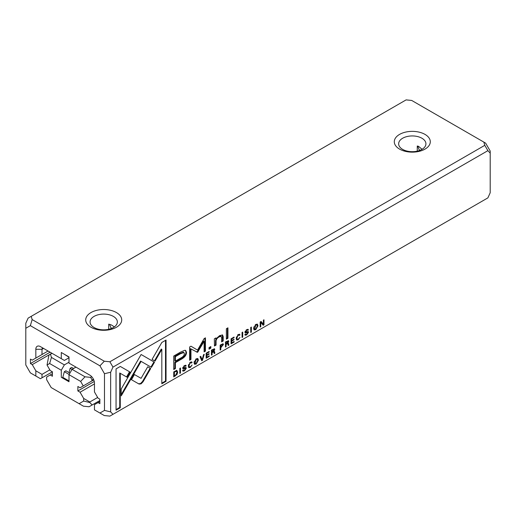 <?xml version="1.0" encoding="UTF-8"?>
<svg xmlns="http://www.w3.org/2000/svg" width="516" height="516" viewBox="0 0 516 516"><rect width="100%" height="100%" fill="white"/><g stroke="black" fill="none" stroke-linecap="round" stroke-linejoin="round"><path stroke-width="0.77" d="M69.912 373.107L65.887 370.785L64.326 371.688L69.131 374.461M73.556 368.495L71.705 367.424L70.144 368.327L72.04 369.424M91.732 376.706L90.603 377.364L85.011 376.809L72.085 369.346L75.942 367.121M69.002 381.743L61.288 377.293L61.288 370.236L49.639 363.509L47.033 365.018L50.207 370.52L52.413 371.797L52.413 376.248L50.207 374.977L46.627 377.041L46.627 379.679L51.181 387.561L79.109 403.686L83.656 401.055L83.656 398.423L80.077 392.218L77.871 390.947L77.871 386.49L80.077 387.768L83.257 385.929L80.651 381.414L69.002 374.687L69.002 381.743M72.085 369.346L69.002 374.687M85.011 376.809L80.651 381.414M61.288 370.236L64.371 364.889L69.002 362.219M49.639 363.509L51.445 357.427L64.371 364.889M47.033 365.018L48.943 355.092L50.484 354.202L51.445 357.427M50.207 374.977L52.413 373.7M79.109 403.686L83.469 406.202L89.055 406.756L99.859 400.519M83.656 398.423L89.829 401.983L97.653 397.468M89.829 401.983L89.829 402.532L92.145 404.976M80.077 392.218L94.46 383.917M77.871 390.947L94.26 381.485M120.305 366.444L116.055 368.901L116.055 410.194L120.273 407.763L120.273 373.313L127.091 377.248L130.071 372.081L120.305 366.444L129.529 371.772L126.549 376.932M93.467 379.273L92.145 380.034L91.674 381.066L93.738 379.879M91.674 381.066L83.257 385.929M52.026 353.312L50.484 354.202M90.603 377.364L92.145 380.034M89.829 402.532L83.656 401.055M64.326 371.688L62.81 377.37L62.12 377.77M70.144 368.327L69.009 372.584M75.465 366.844L75.284 367.495M62.81 377.37L69.002 380.943M25.8 328.279L25.8 364.98L30.354 372.862L35.83 376.029L35.83 370.81L32.25 364.606L30.431 363.554L30.431 359.104L32.25 360.149L35.83 358.085L35.83 349.3A6.547 3.78 60 0 1 40.454 346.629L61.288 358.659L61.288 352.493L69.002 356.943L69.002 363.109L89.829 375.132A6.547 3.78 60 0 1 94.46 383.149L94.46 391.934L98.04 398.133L99.859 399.184L99.859 403.641L98.04 402.59L94.46 404.66L94.46 409.878L99.936 413.039L104.484 410.407L104.484 373.707L99.936 365.825L30.354 325.654L25.8 328.279L25.8 323.242L28.116 318.127L31.199 316.347L32.16 319.572L104.296 361.219L109.889 361.774L484.801 145.319L483.84 142.094L411.703 100.446L406.111 99.891L31.199 316.347M201.724 360.768L202.433 360.355L204.246 354.279L203.543 354.679L202.104 359.762L200.763 356.285L200.034 356.704L201.724 360.768M190.327 367.437L192.094 364.973L190.327 366.857L189.449 366.973L188.998 365.605L190.327 362.767L191.391 363.019L192.081 362.619L191.765 361.922L190.385 362.2L188.308 366.025L188.882 367.676L190.327 367.437L189.785 367.121L188.643 367.463M190.643 362.309L191.391 363.019M246.7 334.291L245.584 333.968L244.894 334.368L245.203 335.252L246.719 334.871L248.551 332.285L248.286 331.614L245.635 331.678L246.713 330.227L248.39 330.034L248.119 329.356L246.777 329.64L244.952 332.117L245.474 332.833L247.88 332.736L246.7 334.291M245.235 334.175L245.803 334.503L245.584 333.968M247.19 332.052L247.88 332.736L248.009 331.975L248.551 332.285M247.022 329.73L247.738 330.408M245.094 331.407L245.758 331.988L245.106 331.375M238.199 339.792L239.966 337.329L238.199 339.212L237.328 339.328L236.876 337.961L238.199 335.123L239.269 335.374L239.953 334.981L239.637 334.278L238.263 334.555L236.186 338.38L236.76 340.031L238.199 339.792L236.522 339.818M238.515 334.671L239.269 335.374M255.781 329.647L257.987 325.783L257.4 324.164L255.781 324.441L253.569 328.331L254.162 329.911L255.781 329.647L255.239 329.331L253.917 329.705M250.731 332.478L251.376 332.104L251.376 327.067L250.731 327.434L250.731 332.478M184.464 370.224L183.348 369.901L182.651 370.301L182.967 371.185L184.483 370.81L186.308 368.218L186.05 367.547L183.393 367.618L184.476 366.167L186.147 365.967L185.883 365.289L184.535 365.58L182.709 368.056L183.232 368.766L185.637 368.669L184.464 370.224M182.993 370.107L183.561 370.436L183.348 369.901M184.947 367.992L185.637 368.669M184.786 365.663L185.496 366.347M182.851 367.34L183.515 367.921L182.864 367.308M184.78 350.287L180.516 352.125L173.737 356.04L173.737 369.546L175.408 368.579L175.408 362.638L180.574 359.652C184.593 357.556 186.566 355.118 186.489 352.338L185.689 350.487L184.78 350.287M231.065 338.793L231.065 343.83L234.122 342.063L234.122 341.463L231.71 342.856L231.71 341.14L233.967 339.838L233.967 339.244L231.71 340.547L231.71 339.012L234.064 337.651L234.064 337.058L231.065 338.793M260.18 321.984L260.18 327.021L260.78 326.673L260.78 322.397L263.186 325.286L263.979 324.828L263.979 319.791L263.392 320.126L263.392 324.235L261.102 321.449L260.18 321.984M487.884 197.873L490.2 192.758L490.2 153.104L487.884 150.666L112.972 367.115L110.656 372.236L110.656 411.884L112.972 414.329L487.884 197.873M242.062 337.483L242.707 337.109L242.707 332.072L242.062 332.439L242.062 337.483M228.775 341.431L228.498 340.728L225.46 342.024L225.46 347.068L226.105 346.694L226.105 344.417L226.917 343.946L227.898 343.895L228.188 345.488L228.878 345.088L228.582 343.488L227.885 343.134L228.775 341.431L228.233 341.115L228.078 341.844M228.014 343.095L227.537 342.927M226.382 343.637L227.214 343.392L227.898 343.895M176.82 370.546L173.75 371.881L173.75 376.919L177.059 374.41L177.659 372.21L177.053 370.636M151.472 367.373L154.497 362.232L141.12 354.498L121.228 389L121.228 395.888L141.12 361.393L151.472 367.373M141.12 354.498L153.955 361.922L150.93 367.057M196.222 364.032L198.428 360.168L197.841 358.555L196.222 358.833L194.01 362.716L194.596 364.296L196.222 364.032L195.68 363.722L194.358 364.09M209.019 347.597L209.019 349.177L210.844 348.119L210.844 346.546L209.019 347.597M226.369 328.724L226.369 339.16L227.937 338.257L227.937 327.821L226.369 328.724M206.148 353.176L206.148 358.214L209.206 356.453L209.206 355.847L206.793 357.24L206.793 355.524L209.051 354.221L209.051 353.628L206.793 354.931L206.793 353.395L209.154 352.035L209.154 351.441L206.148 353.176M214.334 338.831L214.463 346.03L216.062 345.107L216.062 341.095C216.159 339.476 217.197 338.057 219.177 336.851L221.138 336.393L221.641 337.806L221.641 341.889L223.202 340.986L223.202 336.684L222.544 334.961L219.552 335.658L215.998 339.135L215.901 337.928L214.334 338.831M197.538 352.344L204.104 341.386L204.104 351.899L205.439 351.132L205.439 337.851L204.104 338.619L197.544 350.119L190.978 346.197L189.636 346.971L189.636 360.252L190.965 359.484L190.965 348.958L197.538 352.344L190.43 348.642L190.43 359.175L189.636 359.633M166.042 340.044L161.831 342.476L152.065 359.388L155.045 361.11L161.824 349.364L161.824 383.775L166.042 381.337L166.042 340.044M223.428 344.585L223.138 343.817L220.164 345.088L220.164 350.125L220.809 349.751L220.809 347.539L223.428 344.585L222.886 344.275L222.738 345.081M139.101 384.078L141.061 383.865L143.042 381.801L150.717 368.501L147.737 366.779L141.074 378.331L134.424 374.539L131.445 379.705L139.101 384.078L131.445 379.699M179.82 373.416L180.465 373.042L180.465 368.005L179.82 368.379L179.82 373.416M214.766 349.519L214.488 348.816L211.45 350.112L211.45 355.15L212.095 354.782L212.095 352.505L213.895 351.983L214.179 353.576L214.875 353.176L214.572 351.577L213.876 351.215L214.766 349.519L214.224 349.203L214.076 349.932M214.011 351.183L213.534 351.015M212.915 352.035L212.379 351.725L213.205 351.48L213.895 351.983M111.843 328.286L110.863 327.718L109.573 324.377M420.063 150.279L419.134 149.737L417.734 146.118M69.002 357.278L64.165 354.15M61.288 358.659L64.371 360.439L69.002 357.762M483.84 142.094L485.646 143.138L490.2 151.02L490.2 153.104M91.596 325.577A13.635 7.875 0 0 0 106.935 329.614A13.635 7.875 0 0 0 117.351 321.965A13.635 7.875 0 0 0 113.359 316.398A13.635 7.875 0 0 0 98.498 314.689A13.635 7.875 0 0 0 90.074 321.965A13.635 7.875 0 0 0 91.596 325.577M114.371 326.88L111.475 325.015A13.635 7.875 0 0 0 108.695 324.158L108.695 329.292M404.525 150.285A13.635 7.875 0 0 0 418.618 150.788A13.635 7.875 0 0 0 425.926 143.816A13.635 7.875 0 0 0 421.927 138.243A13.635 7.875 0 0 0 407.066 136.54A13.635 7.875 0 0 0 398.649 143.816A13.635 7.875 0 0 0 404.525 150.285M422.069 149.298L418.541 146.338A13.635 7.875 0 0 0 417.263 146.009L417.263 151.143M35.83 370.81L42.002 374.371L42.002 377.809L52.413 371.797M42.002 374.371L49.826 369.856M32.25 364.606L51.916 353.247M30.431 363.554L50.097 352.196M35.83 349.3L42.002 349.3L43.544 348.41L40.454 346.629L43.544 348.41A2.18 1.258 -120 0 0 42.454 348.306A2.18 1.258 -120 0 0 42.002 349.3L42.002 354.518L48.059 351.022M42.002 354.518L35.83 358.085M98.04 402.59L99.859 401.538M112.972 414.329L109.889 416.109L104.296 415.554L99.936 413.039M425.016 134.405A18.002 10.391 180 0 1 416.947 151.794A18.002 10.391 180 0 1 394.901 139.068A18.002 10.391 180 0 1 425.016 134.405M116.442 312.561A18.002 10.391 180 0 1 108.373 329.943A18.002 10.391 180 0 1 86.327 317.217A18.002 10.391 180 0 1 116.442 312.561M42.002 377.809L40.454 378.699L35.83 376.029M109.889 361.774L112.972 367.115M487.884 150.666L484.801 145.319M30.354 325.654L32.16 319.572M110.656 411.884L104.484 410.407M104.484 373.707L110.656 372.236M104.296 361.219L99.936 365.825M242.165 332.381L242.062 336.858M242.165 336.793L242.707 337.109M228.162 340.663L228.233 341.115M226.098 343.798L225.563 344.108L225.46 346.442M228.04 343.179L228.072 344.933M225.563 341.979L226.105 342.289L226.105 343.804L225.563 343.488L225.563 341.979L226.511 341.431L227.543 341.586M225.563 346.378L226.105 346.694M225.563 344.108L226.105 344.417M228.343 344.778L228.878 345.088M226.105 343.804L228.078 341.902L227.395 341.153M228.078 341.902L227.053 341.74L226.105 342.289M174.376 375.932L173.75 376.299M176.279 370.23L177.117 371.901L176.956 373.087M173.918 371.784L174.395 372.062L174.395 375.945L173.853 375.635L173.853 371.823M175.311 370.978L176.524 371.333L174.395 372.062M174.395 375.945L175.427 375.351L176.982 372.604L176.524 371.333M260.78 322.397L260.238 322.087L260.18 326.396M260.238 326.364L260.78 326.673M263.437 320.101L263.437 324.519L262.831 324.867M263.437 324.519L263.979 324.828M260.909 321.558L263.392 324.235M153.955 361.922L154.497 362.232M141.12 361.393L140.578 361.084L121.228 394.637M197.538 358.452L197.66 361.303M196.164 358.865L197.273 359.226L196.215 359.388L195.158 363.612L196.215 363.451L197.725 360.549L197.273 359.226M195.158 363.612L194.622 363.303L194.21 361.335M231.69 342.843L231.065 343.204M233.6 341.766L234.122 342.063M231.684 340.534L231.168 340.831L231.168 342.547L231.71 342.856M231.168 340.831L231.71 341.14M233.451 339.541L233.967 339.838M231.168 338.735L231.168 340.238L231.71 340.547M231.194 338.715L231.71 339.012M233.555 337.354L234.064 337.651M185.399 350.358L185.947 352.022C186.024 354.808 184.051 357.246 180.039 359.336L174.866 362.322L174.866 368.269L173.737 368.921M175.408 361.077L174.866 360.768L174.866 356.337L179.826 353.479L183.374 352.17L183.909 352.48L180.368 353.789L175.408 356.653L175.408 361.077L180.368 358.214C183.038 356.949 184.36 355.447 184.335 353.712L183.909 352.48M174.866 368.269L175.408 368.579M174.866 362.322L175.408 362.638M174.866 356.337L175.408 356.653M210.302 346.855L210.302 347.81L209.019 348.552M210.302 347.81L210.844 348.119M184.089 370.411L182.754 370.946M185.702 367.476L185.637 368.65M184.954 366.031L183.935 365.85M185.547 365.218L185.192 365.896M185.605 365.657L186.147 365.967M185.096 368.36L182.69 368.456M227.395 328.131L227.395 337.941L226.369 338.535M227.395 337.941L227.937 338.257M120.273 373.313L119.731 372.997L119.731 407.453L116.055 409.575M119.731 407.453L120.273 407.763M129.529 371.772L130.071 372.081M206.768 354.918L206.252 355.214L206.252 356.93L206.793 357.24L206.148 357.594M208.683 356.15L209.206 356.453M206.252 355.214L206.793 355.524M208.535 353.924L209.051 354.221M206.252 353.118L206.252 354.621L206.793 354.931M206.277 353.099L206.793 353.395M208.638 351.738L209.154 352.035M250.834 327.376L250.731 331.853M250.834 331.788L251.376 332.104M257.103 324.067L257.226 326.918M255.723 324.48L256.833 324.835L255.775 325.003L254.723 329.227L255.775 329.066L257.291 326.164L256.833 324.835M254.723 329.227L254.182 328.918L253.769 326.95M215.978 339.128L215.52 340.786L215.52 344.798L214.463 345.41M215.52 344.798L216.062 345.107M221.138 336.393L220.603 336.084L218.636 336.535L216.404 338.464M222.241 334.845L222.667 340.676L221.641 341.263M222.667 340.676L223.202 340.986M215.404 338.212L215.998 339.135M236.386 336.954L236.786 339.018L237.328 339.328M238.727 335.065L237.663 334.813M239.314 334.2L238.966 334.929M239.418 334.671L239.953 334.981M204.104 341.386L203.568 341.076L197.628 351.306L196.383 352.022M197.628 351.306L198.17 351.615M204.897 338.161L204.897 350.815L204.104 351.273M204.897 350.815L205.439 351.132M190.965 346.204L197.544 350.119M190.43 359.175L190.965 359.484M190.43 348.642L190.965 348.958M246.332 334.471L244.997 335.013M247.944 331.543L248.009 331.975M247.196 330.098L246.177 329.918M247.783 329.279L247.428 329.963M247.848 329.724L248.39 330.034M247.338 332.427L244.932 332.517M161.824 349.364L161.282 349.055L154.503 360.794M165.501 340.354L165.501 381.027L161.824 383.149M165.501 381.027L166.042 381.337M222.802 343.746L222.886 344.275M220.268 345.023L220.268 346.604L220.809 346.92L220.268 347.229L220.164 349.5M221.203 344.443L222.203 344.682M220.268 349.442L220.809 349.751M220.268 347.229L220.809 347.539M220.306 345.004L220.809 345.294L220.809 346.92L222.744 344.998L222.041 344.211M222.744 344.998L221.745 344.752L220.809 345.294M188.508 364.599L188.914 366.663L189.449 366.973M190.855 362.703L189.785 362.458M191.436 361.839L191.088 362.567M191.539 362.309L192.081 362.619M147.737 366.779L150.175 368.185L142.506 381.485L140.52 383.549L138.565 383.762M142.506 381.485L143.042 381.801M150.175 368.185L150.717 368.501M202.001 359.704L201.517 360.265M201.898 360.045L202.433 360.355M200.421 356.485L201.569 359.452L202.104 359.762M179.923 368.314L179.82 372.791M179.923 372.733L180.465 373.042M214.153 348.752L214.224 349.203M213.534 349.674L212.508 349.519L211.56 350.067L211.56 351.577L212.095 351.886L211.56 352.196L211.45 354.531M214.03 351.261L214.063 353.021M211.56 354.466L212.095 354.782M211.56 352.196L212.095 352.505M214.334 352.867L214.875 353.176M211.56 350.067L212.095 350.377L212.095 351.886L214.076 349.983L213.385 349.242M214.076 349.983L213.044 349.829L212.095 350.377M226.382 343.643L226.917 343.946M226.511 341.431L227.053 341.74M174.763 375.732L175.279 376.035M176.62 374.158L177.059 374.41M177.117 371.901L177.659 372.21M174.834 371.256L175.317 371.533M139.772 362.484L140.307 362.793M195.764 359.13L196.215 359.388M180.039 359.336L180.574 359.652M185.947 352.022L186.489 352.338M179.826 353.479L180.368 353.789M183.941 370.494L184.483 370.81M185.766 367.908L186.308 368.218M184.031 365.909L184.476 366.167M185.605 365.58L186.147 365.889M183.773 368.198L184.315 368.514M255.33 324.738L255.775 325.003M215.52 340.786L216.062 341.095M218.636 336.535L219.177 336.851M222.667 336.368L223.202 336.684M236.334 337.651L236.876 337.961M237.779 334.884L238.199 335.123M246.184 334.562L246.719 334.871M246.274 329.976L246.713 330.227M247.848 329.647L248.39 329.956M246.016 332.265L246.551 332.575M220.996 346.81L221.532 347.12M221.241 344.462L221.745 344.752M188.463 365.289L188.998 365.605M189.901 362.522L190.327 362.767M212.508 349.519L213.044 349.829"/></g></svg>
